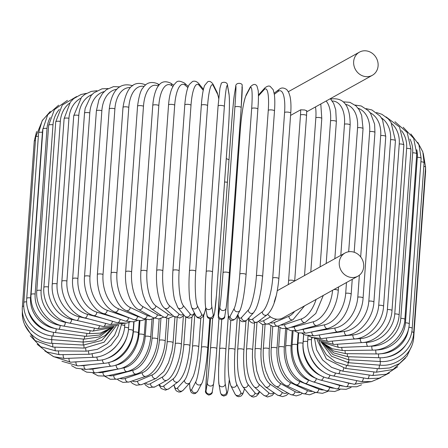 <?xml version="1.0" encoding="UTF-8"?>
<svg xmlns="http://www.w3.org/2000/svg" width="448" height="448" viewBox="0 0 448 448"><rect width="100%" height="100%" fill="white"/><g stroke="black" fill="none" stroke-linecap="round" stroke-linejoin="round"><path stroke-width="0.67" d="M267.708 314.328A13.255 11.934 60.9 0 0 275.66 319.038A13.255 11.934 60.9 0 0 283.024 317.839L357.924 276.17A13.255 11.934 60.9 0 0 363.39 262.646A13.255 11.934 60.9 0 0 352.397 251.804A13.255 11.934 60.9 0 0 345.038 253.002A13.255 11.934 60.9 0 0 339.573 266.521A13.255 11.934 60.9 0 0 350.566 277.362A13.255 11.934 60.9 0 0 357.924 276.17M275.856 296.615L274.215 302.103M290.573 115.422L300.658 109.81L304.791 109.99L306.482 110.818M364.963 76.513A13.255 11.934 60.9 0 0 372.322 75.314A13.255 11.934 60.9 0 0 377.787 61.79A13.255 11.934 60.9 0 0 366.794 50.949A13.255 11.934 60.9 0 0 359.436 52.147A13.255 11.934 60.9 0 0 353.97 65.671A13.255 11.934 60.9 0 0 364.963 76.513M145.432 382.984A28.403 10.002 -80.2 0 0 150.534 383.606L162.54 376.93A28.403 10.002 -80.2 0 0 175.302 343.532L177.128 318.058M150.534 383.606A3.158 2.839 60.9 0 0 151.928 386.596A3.158 2.839 60.9 0 0 154.98 386.87L166.981 380.19C173.074 377.731 180.432 360.578 181.362 344.26L183.411 315.644M162.54 376.93A3.158 2.839 60.9 0 0 163.934 379.915A3.158 2.839 60.9 0 0 166.981 380.19M175.302 343.532A3.158 0.806 4.1 0 1 178.853 343.286A3.158 0.806 4.1 0 1 181.362 344.26M132.283 380.906A28.403 12.191 -78.7 0 0 137.648 381.13L152.141 374.914A28.403 12.191 -78.7 0 0 167.149 341.93L168.834 318.405M167.149 341.93A3.158 0.806 4.1 0 1 170.716 341.762A3.158 0.806 4.1 0 1 173.09 342.72L174.922 317.167M152.141 374.914A3.158 2.733 66.8 0 0 153.367 377.843A3.158 2.733 66.8 0 0 156.178 378.375L163.8 371.56L168.504 362.712L171.926 351.198L173.09 342.72M137.648 381.13A3.158 2.733 66.8 0 0 138.869 384.059A3.158 2.733 66.8 0 0 141.686 384.591L156.178 378.375M119.958 378.392A28.403 14.291 -77 0 0 125.356 378.409L142.229 372.702A28.403 14.291 -77 0 0 159.382 340.183L160.933 318.517M159.382 340.183A3.158 0.806 4.1 0 1 162.949 340.082A3.158 0.806 4.1 0 1 165.189 341.018L166.813 318.36M142.229 372.702A3.158 2.604 71.3 0 0 145.897 376.303C154.386 374.282 164.338 357.487 165.189 341.018M125.356 378.409A3.158 2.604 71.3 0 0 129.024 382.01L145.897 376.303M108.517 375.547A28.403 16.279 -75.2 0 0 113.753 375.463L132.882 370.317A28.403 16.279 -75.2 0 0 152.062 338.29L153.474 318.601M152.062 338.29A3.158 0.806 4.1 0 1 155.596 338.257A3.158 0.806 4.1 0 1 157.707 339.175L159.163 318.914M132.882 370.317A3.158 2.458 74.9 0 0 136.203 374.024C147.538 371 156.526 355.062 157.707 339.175M113.753 375.463A3.158 2.458 74.9 0 0 117.074 379.17L136.203 374.024M120.758 368.497L124.169 367.763A28.403 18.144 -73.2 0 0 145.242 336.28L146.44 319.581M98.034 372.445A28.403 18.144 -73.2 0 0 102.934 372.316L118.563 368.967M145.242 336.28A3.158 0.806 4.1 0 1 148.73 336.308A3.158 0.806 4.1 0 1 150.713 337.204L152.006 319.189M124.169 367.763A3.158 2.29 77.9 0 0 127.154 371.554C141.646 367.489 149.173 352.363 150.713 337.204M102.934 372.316A3.158 2.29 77.9 0 0 105.918 376.107L127.154 371.554M115.489 365.187L116.155 365.075A28.403 19.874 -70.9 0 0 138.975 334.152L139.938 320.768M88.598 369.124A28.403 19.874 -70.9 0 0 92.971 369.001L104.591 367.03M138.975 334.152A3.158 0.806 4.1 0 1 142.402 334.242A3.158 0.806 4.1 0 1 144.256 335.115L145.387 319.374M116.155 365.075A3.158 2.106 80.4 0 0 118.81 368.922C126.633 367.746 134.176 360.595 136.668 356.451C141.092 350.034 143.623 342.922 144.256 335.115M92.971 369.001A3.158 2.106 80.4 0 0 95.631 372.848L118.81 368.922M110.202 362.046A28.403 21.448 -68.2 0 0 133.314 331.934L134.047 321.692M80.31 365.641A28.403 21.448 -68.2 0 0 83.95 365.529L91.168 364.588M133.314 331.934A3.158 0.806 4.1 0 1 136.651 332.08A3.158 0.806 4.1 0 1 138.382 332.931L139.255 320.779M108.886 362.454A3.158 1.904 82.5 0 0 111.227 366.162C124.107 365.081 137.62 349.266 138.382 332.931M83.95 365.529A3.158 1.904 82.5 0 0 86.279 369.432L111.227 366.162M106.714 358.512A28.403 22.859 -64.9 0 0 127.742 333.743M73.371 362.029A28.403 22.859 -64.9 0 0 75.93 361.939L78.652 361.67M128.453 329.627A3.158 0.806 4.1 0 1 131.611 329.851A3.158 0.806 4.1 0 1 133.14 330.663L133.778 321.748M102.446 359.783A3.158 1.691 84.4 0 0 104.462 363.289C118.255 362.51 132.395 346.948 133.14 330.663M75.93 361.939A3.158 1.691 84.4 0 0 77.935 365.876L104.462 363.289M108.074 352.867A28.403 24.102 -60.8 0 0 116.06 346.214M124.583 327.264A3.158 0.806 4.1 0 1 128.57 328.328L128.996 322.426M96.874 356.983A3.158 1.462 86.1 0 0 98.554 360.332C113.159 359.878 127.842 344.568 128.57 328.328M68.981 358.294A3.158 1.462 86.1 0 0 70.65 362.214L98.554 360.332M121.442 324.906A3.158 0.806 4.1 0 1 124.701 325.948L124.886 323.4M92.204 354.082A3.158 1.221 87.7 0 0 93.554 357.308C108.853 357.196 123.99 342.154 124.701 325.948M63.14 354.631A3.158 1.221 87.7 0 0 64.484 358.473L93.554 357.308M88.474 351.12A3.158 0.974 89.2 0 0 89.494 354.245L100.895 351.876L110.981 345.38L118.21 335.698L121.509 324.296M58.47 350.902A3.158 0.974 89.2 0 0 59.483 354.682L89.494 354.245M85.708 348.113A3.158 0.717 90.5 0 0 86.402 351.165L97.35 349.322L107.19 343.801L114.615 335.306L118.675 324.962M54.998 347.138A3.158 0.717 90.5 0 0 55.67 350.874L86.402 351.165M83.938 345.089A3.158 0.459 91.9 0 0 84.297 348.096L104.014 342.222L116.2 325.875M52.758 343.37A3.158 0.459 91.9 0 0 53.088 347.077L84.297 348.096M83.21 341.348L83.199 345.055L101.718 340.48L114.229 326.463M51.755 339.634L51.744 343.314L83.199 345.055M36.585 131.55L34.266 141.109A3.158 0.806 4.1 0 1 35.442 140.571M23.8 306.096A3.158 0.806 -175.9 0 0 22.4 306.662L34.266 141.109M33.925 327.505A28.403 27.451 9.4 0 0 45.147 334.303M83.412 339.102L83.11 342.07L94.836 340.833L105.207 335.496L112.543 327.253M52.007 335.938L51.649 339.623L83.11 342.07M42.599 119.946L35.706 136.898A3.158 0.806 4.1 0 1 38.349 136.293M26.684 301.851A3.158 0.806 -175.9 0 0 23.839 302.45L35.706 136.898M27.821 308.974A28.403 27.289 27.6 0 0 51.022 331.75M84.666 336.196A3.158 0.336 95.7 0 1 84.028 339.164L99.355 336.902L111.406 327.712M53.514 332.298A3.158 0.336 95.7 0 1 52.808 336.028L84.028 339.164M38.601 132.838A3.158 0.806 4.1 0 1 42.426 132.317L30.559 297.87A3.158 0.806 -175.9 0 0 26.734 298.39L38.601 132.838L42.129 120.775L50.316 111.429M42.952 128.61A28.403 26.919 42.2 0 0 42.426 132.317M30.559 297.87A28.403 26.919 42.2 0 0 55.686 328.597M86.929 333.379A3.158 0.599 97 0 1 85.954 336.353L99.333 335.054L110.555 328.205M56.263 328.742A3.158 0.599 97 0 1 55.205 332.556L85.954 336.353M42.924 128.951A3.158 0.806 4.1 0 1 47.012 128.47L35.146 294.022A3.158 0.806 -175.9 0 0 31.058 294.504L42.924 128.951L47.701 114.783L58.654 105.185M50.193 117.594A28.403 26.348 53 0 0 47.012 128.47M35.146 294.022A28.403 26.348 53 0 0 60.222 325.399L61.113 325.528M90.171 330.669A3.158 0.857 98.4 0 1 88.861 333.665L100.234 333.133L110.281 328.356M60.222 325.399A3.158 0.857 98.4 0 1 58.822 329.23L88.861 333.665M48.647 125.272A3.158 0.806 4.1 0 1 52.998 124.83L41.132 290.382A3.158 0.806 -175.9 0 0 36.781 290.825L48.647 125.272L54.421 109.609L67.402 100.391M59.293 109.441A28.403 25.575 60.9 0 0 52.998 124.83M41.132 290.382A28.403 25.575 60.9 0 0 65.363 322.302L67.973 322.756M94.382 328.093A3.158 1.109 99.8 0 1 92.73 331.117L111.446 327.69M65.363 322.302A3.158 1.109 99.8 0 1 63.627 326.082L92.73 331.117M55.731 121.828A3.158 0.806 4.1 0 1 60.329 121.43L48.462 286.983A3.158 0.806 -175.9 0 0 43.865 287.381L55.731 121.828L62.278 105.05L76.63 96.538M69.446 103.247A28.403 24.606 66.8 0 0 60.329 121.43M48.462 286.983A28.403 24.606 66.8 0 0 71.652 319.413L77.269 320.533M99.523 325.657A3.158 1.355 101.3 0 1 97.535 328.726L114.19 326.474M71.652 319.413A3.158 1.355 101.3 0 1 69.586 323.126L97.535 328.726M64.114 118.642A3.158 0.806 4.1 0 1 65.766 118.054A3.158 0.806 4.1 0 1 68.947 118.3L57.081 283.853A3.158 0.806 -175.9 0 0 53.9 283.606A3.158 0.806 -175.9 0 0 52.242 284.194L64.114 118.642L70.403 101.987L73.774 98.577L81.043 94.489L86.447 93.363M80.366 98.431A28.403 23.447 71.3 0 0 68.947 118.3M57.081 283.853A28.403 23.447 71.3 0 0 79.038 316.747L89.718 319.206M105.56 323.378A3.158 1.59 103 0 1 103.225 326.508L118.311 325.018M79.038 316.747A3.158 1.59 103 0 1 76.647 320.393L103.225 326.508M73.73 115.746A3.158 0.806 4.1 0 1 75.51 115.147A3.158 0.806 4.1 0 1 78.792 115.455L66.926 281.008A3.158 0.806 -175.9 0 0 63.644 280.7A3.158 0.806 -175.9 0 0 61.863 281.294L73.73 115.746L81.542 97.138L84.739 94.433L91.252 91.409L96.93 90.726M91.952 94.618A28.403 22.114 74.9 0 0 78.792 115.455M66.926 281.008A28.403 22.114 74.9 0 0 87.472 314.328L103.135 318.455M112.442 321.266A3.158 1.809 104.8 0 1 109.76 324.486L123.631 323.501M87.472 314.328A3.158 1.809 104.8 0 1 84.756 317.895L109.76 324.486M84.515 113.154A3.158 0.806 4.1 0 1 86.419 112.549A3.158 0.806 4.1 0 1 89.79 112.924L77.924 278.471A3.158 0.806 -175.9 0 0 74.553 278.102A3.158 0.806 -175.9 0 0 72.649 278.701L84.515 113.154L85.182 108.332L91.056 95.626L93.783 92.887L102.038 88.816L108.097 88.57M104.166 91.599A28.403 20.608 77.9 0 0 89.79 112.924M77.924 278.471A28.403 20.608 77.9 0 0 96.88 312.178L117.158 318.298M120.114 319.323A3.158 2.016 106.8 0 1 117.09 322.666L126.515 323.131L130.01 322.017M96.88 312.178A3.158 2.016 106.8 0 1 93.845 315.655L117.09 322.666M96.387 110.886A3.158 0.806 4.1 0 1 98.414 110.281A3.158 0.806 4.1 0 1 101.853 110.718L89.986 276.27A3.158 0.806 -175.9 0 0 86.548 275.834A3.158 0.806 -175.9 0 0 84.521 276.438L96.387 110.886L98.896 99.77L102.48 93.514L106.512 89.594L113.523 86.626L119.946 86.873M116.962 89.264A28.403 18.95 80.4 0 0 101.853 110.718M89.986 276.27A28.403 18.95 80.4 0 0 107.195 310.307L128.503 317.694A28.403 18.95 80.4 0 0 129.954 318.114M128.503 317.694A3.158 2.206 109.1 0 1 125.154 321.065L133.336 321.826L137.312 320.628M107.195 310.307A3.158 2.206 109.1 0 1 103.846 313.684L125.154 321.065M109.245 108.965A3.158 0.806 4.1 0 1 111.406 108.354A3.158 0.806 4.1 0 1 114.89 108.864L103.023 274.417A3.158 0.806 -175.9 0 0 99.54 273.907A3.158 0.806 -175.9 0 0 97.378 274.518L109.245 108.965C111.423 91.885 118.944 81.502 132.815 85.803M130.29 87.55A28.403 17.147 82.5 0 0 114.89 108.864M103.023 274.417A28.403 17.147 82.5 0 0 118.345 308.734L137.547 316.434A28.403 17.147 82.5 0 0 140.314 317.184M137.547 316.434A3.158 2.386 111.8 0 1 133.879 319.687L141.053 320.673L145.421 319.357M118.345 308.734A3.158 2.386 111.8 0 1 114.677 311.993L133.879 319.687M122.998 107.402A3.158 0.806 4.1 0 1 125.294 106.792A3.158 0.806 4.1 0 1 128.8 107.369L116.934 272.922A3.158 0.806 -175.9 0 0 113.428 272.345A3.158 0.806 -175.9 0 0 111.132 272.955L122.998 107.402C126.095 87.926 133.336 80.304 144.715 84.538A3.158 2.542 -64.9 0 1 145.426 85.092M144.094 86.458A28.403 15.21 84.4 0 0 128.8 107.369M116.934 272.922A28.403 15.21 84.4 0 0 130.234 307.468L147.19 315.426A28.403 15.21 84.4 0 0 150.741 316.338M147.19 315.426A3.158 2.542 115.1 0 1 143.198 318.539L149.582 319.704L154.235 318.203M130.234 307.468A3.158 2.542 115.1 0 1 126.241 310.587L143.198 318.539M137.547 106.21A3.158 0.806 4.1 0 1 139.972 105.599A3.158 0.806 4.1 0 1 143.483 106.249L131.617 271.802A3.158 0.806 -175.9 0 0 128.106 271.152A3.158 0.806 -175.9 0 0 125.681 271.762L137.547 106.21C138.925 96.057 140.739 89.953 142.99 87.886C146.367 82.678 151.138 81.262 157.321 83.625A3.158 2.677 -60.8 0 1 158.57 85.686M158.301 86.05A28.403 13.16 86.1 0 0 143.483 106.249M131.617 271.802A28.403 13.16 86.1 0 0 142.778 306.522L157.36 314.67A28.403 13.16 86.1 0 0 161.392 315.61M157.36 314.67A3.158 2.677 119.2 0 1 153.031 317.615L158.665 318.959L163.66 317.15M142.778 306.522A3.158 2.677 119.2 0 1 138.449 309.467L153.031 317.615M152.768 105.398A3.158 0.806 4.1 0 1 155.327 104.787A3.158 0.806 4.1 0 1 158.822 105.504L146.955 271.057A3.158 0.806 -175.9 0 0 143.461 270.34A3.158 0.806 -175.9 0 0 140.902 270.95L152.768 105.398C153.899 92.82 156.996 87.702 158.267 86.1C161.05 81.642 165.144 80.634 170.548 83.082A3.158 2.794 -55.6 0 1 171.674 85.574A28.403 11.01 87.7 0 0 158.822 105.504M172.889 86.408L171.674 85.574M146.955 271.057A28.403 11.01 87.7 0 0 155.876 305.9L167.972 314.182A28.403 11.01 87.7 0 0 172.256 314.961M167.972 314.182A3.158 2.794 124.4 0 1 166.253 316.926A3.158 2.794 124.4 0 1 163.285 316.904L168.325 318.444L173.594 316.137M155.876 305.9A3.158 2.794 124.4 0 1 154.157 308.644A3.158 2.794 124.4 0 1 151.189 308.622L163.285 316.904M168.554 104.972A3.158 0.806 4.1 0 1 171.254 104.362A3.158 0.806 4.1 0 1 174.703 105.151L162.837 270.704A3.158 0.806 -175.9 0 0 159.387 269.914A3.158 0.806 -175.9 0 0 156.688 270.519L168.554 104.972C169.042 98.482 170.094 93.156 171.707 88.978L173.768 84.963C176.82 82.163 176.68 79.24 184.313 82.953A3.158 2.89 -48.7 0 1 185.231 85.282A28.403 8.775 89.2 0 0 174.703 105.151M187.891 87.618L185.231 85.282M162.837 270.704A28.403 8.775 89.2 0 0 169.439 305.609L178.954 313.964A28.403 8.775 89.2 0 0 183.271 314.233M178.954 313.964A3.158 2.89 131.3 0 1 173.869 316.378L179.766 317.985L181.877 317.01L183.926 315.034M169.439 305.609A3.158 2.89 131.3 0 1 164.354 308.028L173.869 316.378M184.789 104.933A3.158 0.806 4.1 0 1 187.617 104.334A3.158 0.806 4.1 0 1 191.01 105.185L179.138 270.738A3.158 0.806 -175.9 0 0 175.75 269.881A3.158 0.806 -175.9 0 0 172.922 270.486L184.789 104.933C185.909 91.252 188.294 85.882 189.431 84.364L192.506 81.502C194.533 80.73 196.538 81.329 198.514 83.289A3.158 2.962 -39.4 0 1 199.147 85.322A28.403 6.474 90.5 0 0 191.01 105.185M203.241 90.306L199.147 85.322M179.138 270.738A28.403 6.474 90.5 0 0 183.355 305.648L190.215 314.009A28.403 6.474 90.5 0 0 194.382 312.934M190.215 314.009A3.158 2.962 140.6 0 1 184.705 315.98L185.998 317.206L188.838 318.147L190.708 317.766L192.175 316.842L194.606 313.387M183.355 305.648A3.158 2.962 140.6 0 1 177.839 307.625L184.705 315.98M201.365 105.409A3.158 0.806 4.1 0 1 201.337 105.286A3.158 0.806 4.1 0 1 204.305 104.686A3.158 0.806 4.1 0 1 207.603 105.61L195.737 271.163A3.158 0.806 -175.9 0 0 192.438 270.239A3.158 0.806 -175.9 0 0 189.47 270.833L201.337 105.286C201.88 97.86 202.709 92.042 203.829 87.842L204.574 85.54L207.816 81.67C209.535 80.875 211.266 81.71 213.013 84.179A3.158 3.018 -26.6 0 1 213.31 85.691A28.403 4.127 91.9 0 0 207.603 105.61M218.691 98.549A28.403 4.127 91.9 0 0 217.47 93.996L213.31 85.691M195.737 271.163A28.403 4.127 91.9 0 0 197.518 306.023L201.678 314.322A28.403 4.127 91.9 0 0 205.727 308.011M217.47 93.996A3.158 3.018 -26.6 0 0 217.168 92.478L213.013 84.179M201.678 314.322A3.158 3.018 153.4 0 1 195.731 315.633L197.221 317.537L199.506 318.377L200.928 318.142L202.927 316.613L204.176 314.272L205.766 308.213M197.518 306.023A3.158 3.018 153.4 0 1 191.576 307.334L195.731 315.633M206.226 271.522L218.081 106.075A3.158 0.806 4.1 0 1 218.081 106.019A3.158 0.806 4.1 0 1 221.189 105.437A3.158 0.806 4.1 0 1 224.375 106.422L212.509 271.975A3.158 0.806 -175.9 0 0 209.317 270.984A3.158 0.806 -175.9 0 0 206.214 271.572A3.158 0.806 -175.9 0 0 206.214 271.622A28.403 1.742 -86.8 0 0 205.531 306.376M212.509 271.975A28.403 1.742 93.2 0 0 211.826 306.723L213.248 314.905A28.403 1.742 93.2 0 0 216.49 294.879L228.357 129.326A28.403 1.742 93.2 0 0 229.04 94.573L227.618 86.397A28.403 1.742 93.2 0 0 224.375 106.422M227.618 86.397A3.158 3.046 -9.9 0 0 227.584 85.68C227.578 80.763 220.842 82.208 221.206 83.731L219.951 88.077L218.081 106.019L206.214 271.572C205.066 288.926 204.854 300.77 205.57 307.093L206.993 315.269A3.158 3.046 170.1 0 0 213.248 314.905M229.04 94.573A3.158 3.046 -9.9 0 0 229.006 93.862L227.584 85.68M211.826 306.723A3.158 3.046 170.1 0 1 205.57 307.093M226.162 307.748A28.403 0.65 94.4 0 0 229.32 273.162A3.158 0.806 -175.9 0 0 229.32 273.146L241.186 107.593L242.161 85.602C243.029 83.054 235.385 81.805 235.698 86.66A3.158 3.052 9.4 0 0 235.665 86.929L234.338 94.926A28.403 0.65 -85.6 0 0 231.185 129.517L219.318 295.064A28.403 0.65 -85.6 0 0 218.546 315.258L219.873 307.261A28.403 0.65 -85.6 0 0 223.026 272.675L234.892 107.122A3.158 0.806 4.1 0 1 238.134 106.562A3.158 0.806 4.1 0 1 241.186 107.593A3.158 0.806 4.1 0 1 241.186 107.61L229.32 273.123M241.954 87.422A28.403 0.65 94.4 0 1 241.186 107.57M234.892 107.122A28.403 0.65 -85.6 0 0 235.665 86.929M219.873 307.261A3.158 3.052 -170.6 0 0 222.656 310.531A3.158 3.052 -170.6 0 0 226.128 308.022C227.259 299.051 228.323 287.426 229.32 273.146A3.158 0.806 -175.9 0 0 226.268 272.115A3.158 0.806 -175.9 0 0 223.026 272.675M235.698 86.66L234.371 94.657A3.158 3.052 9.4 0 0 234.338 94.926M231.179 129.55A3.158 0.806 4.1 0 1 231.185 129.534A3.158 0.806 4.1 0 1 231.185 129.517C232.182 115.248 233.246 103.622 234.371 94.657M231.185 129.534L219.313 295.086A3.158 0.806 4.1 0 1 219.318 295.064M219.313 295.086L218.338 317.078C217.476 319.626 225.12 320.874 224.806 316.019A3.158 3.052 -170.6 0 1 221.334 318.534A3.158 3.052 -170.6 0 1 218.546 315.258M246.042 274.725A3.158 0.806 -175.9 0 0 246.07 274.635L258.261 103.594C258.518 98 258.49 93.654 258.182 90.558L257.018 86.184C255.45 83.625 253.21 83.894 250.298 86.985A3.158 3.03 27.6 0 0 249.973 88.133L245.913 95.889A28.403 3.041 -84.3 0 0 240.296 130.256L228.43 295.809A28.403 3.041 -84.3 0 0 230.121 316.215L234.181 308.465A28.403 3.041 -84.3 0 0 239.798 274.098L251.664 108.545A3.158 0.806 4.1 0 1 255.018 108.063A3.158 0.806 4.1 0 1 257.936 109.082A3.158 0.806 4.1 0 1 257.908 109.172M251.664 108.545A28.403 3.041 -84.3 0 0 249.973 88.133M234.181 308.465A3.158 3.03 -152.4 0 0 240.1 310.24C242.788 303.363 244.776 291.497 246.07 274.635A3.158 0.806 -175.9 0 0 243.152 273.616A3.158 0.806 -175.9 0 0 239.798 274.098M250.298 86.985L246.238 94.735A3.158 3.03 27.6 0 0 245.913 95.889M246.238 94.735C243.55 101.612 241.556 113.478 240.268 130.34L228.402 295.893A3.158 0.806 4.1 0 1 228.43 295.809M228.402 295.893L228.077 301.381C227.819 306.975 227.842 311.321 228.155 314.418L229.32 318.797C230.888 321.35 233.122 321.082 236.034 317.996A3.158 3.03 -152.4 0 1 230.121 316.215M237.91 314.418A28.403 5.41 -83 0 0 241.584 317.43L248.349 309.977A28.403 5.41 -83 0 0 256.402 275.884L268.274 110.331A3.158 0.806 4.1 0 1 271.718 109.934A3.158 0.806 4.1 0 1 274.495 110.936C274.966 104.194 274.91 98.666 274.327 94.354L273.202 89.74L270.15 86.352C268.834 85.63 267.081 86.145 264.88 87.903A3.158 2.99 42.2 0 0 264.146 89.645L258.434 95.934M268.274 110.331A28.403 5.41 -83 0 0 264.146 89.645M262.556 276.64A3.158 0.806 -175.9 0 0 262.629 276.489A3.158 0.806 -175.9 0 0 259.846 275.481A3.158 0.806 -175.9 0 0 256.402 275.884M237.754 314.72L238.678 318.091L239.954 320.225L241.73 321.479L242.777 321.742L245.308 321.266L246.994 319.928A3.158 2.99 -137.8 0 1 241.584 317.43M246.994 319.928L253.764 312.48A3.158 2.99 -137.8 0 1 248.349 309.977M259.482 320.55A28.403 10.002 -80.2 0 0 263.85 320.566L270.48 316.876M288.204 284.62A28.403 10.002 -80.2 0 0 288.618 280.487L300.485 114.934A28.403 10.002 -80.2 0 0 300.658 109.81M276.668 319.166L268.29 323.826A3.158 2.839 -119.1 0 1 265.244 323.551A3.158 2.839 -119.1 0 1 263.85 320.566M270.217 322.756A28.403 12.191 -78.7 0 0 274.478 322.47L288.971 316.254A28.403 12.191 -78.7 0 0 294.622 311.388M304.534 275.531L315.846 117.723A28.403 12.191 -78.7 0 0 315.493 106.932M304.573 305.85L293.009 319.715A3.158 2.733 -113.2 0 1 290.198 319.183A3.158 2.733 -113.2 0 1 288.971 316.254M315.846 117.723A3.158 0.806 4.1 0 1 319.413 117.55A3.158 0.806 4.1 0 1 321.787 118.507L310.783 272.059M300.485 114.934A3.158 0.806 4.1 0 1 304.035 114.688A3.158 0.806 4.1 0 1 306.544 115.668L306.729 110.566M274.137 93.173L279.177 89.382A3.158 2.929 53 0 0 278.068 91.459L274.316 94.287M284.586 112.465A3.158 0.806 4.1 0 1 288.098 112.146A3.158 0.806 4.1 0 1 290.735 113.137L278.869 278.69A3.158 0.806 -175.9 0 0 276.226 277.698A3.158 0.806 -175.9 0 0 272.72 278.018L284.586 112.465A28.403 7.734 -81.6 0 0 278.068 91.459M248.657 318.097A28.403 7.734 -81.6 0 0 252.857 318.881L262.276 311.791A28.403 7.734 -81.6 0 0 272.72 278.018M278.869 278.69C277.396 293.597 274.372 308.19 267.176 314.754A3.158 2.929 -127 0 1 262.276 311.791M267.176 314.754L257.757 321.849A3.158 2.929 -127 0 1 252.857 318.881M294.622 281.047A3.158 0.806 -175.9 0 0 291.85 280.207A3.158 0.806 -175.9 0 0 288.618 280.487M268.229 323.865L272.994 326.575L278.516 325.931A3.158 2.733 -113.2 0 1 275.699 325.399A3.158 2.733 -113.2 0 1 274.478 322.47M320.085 266.885L330.551 120.798A3.158 0.806 4.1 0 1 334.118 120.697A3.158 0.806 4.1 0 1 336.358 121.638L335.737 109.799L333.626 103.348L330.322 98.683M330.551 120.798A28.403 14.291 -77 0 0 326.116 101.018M280.762 324.962A28.403 14.291 -77 0 0 284.659 324.576L301.538 318.875A28.403 14.291 -77 0 0 316.114 299.432M277.654 326.256L282.19 328.552L288.327 328.177A3.158 2.604 -108.7 0 1 284.659 324.576M288.327 328.177L305.206 322.476A3.158 2.604 -108.7 0 1 301.538 318.875M334.852 258.664L344.495 124.146A3.158 0.806 4.1 0 1 348.034 124.113A3.158 0.806 4.1 0 1 350.146 125.031C350.269 105.896 343.862 97.222 330.926 99.002A3.158 2.458 74.9 0 0 330.714 99.075L330.926 99.002M344.495 124.146A28.403 16.279 -75.2 0 0 332.27 101.002M291.071 327.247A28.403 16.279 -75.2 0 0 294.325 326.872L313.449 321.72A28.403 16.279 -75.2 0 0 332.584 290.265M338.537 286.955L338.279 290.584A3.158 0.806 -175.9 0 0 333.906 289.531M286.507 328.647L290.769 330.663L297.646 330.574A3.158 2.458 -105.1 0 1 294.325 326.872M297.646 330.574L316.77 325.427A3.158 2.458 -105.1 0 1 313.449 321.72M348.678 251.759L357.566 127.742A3.158 0.806 4.1 0 1 361.054 127.77A3.158 0.806 4.1 0 1 363.037 128.671L361.659 115.338L359.1 109.698L356.003 105.89L349.91 102.329L343.218 101.858M357.566 127.742A28.403 18.144 -73.2 0 0 345.486 104.356M301.179 329.627A28.403 18.144 -73.2 0 0 303.391 329.336L324.626 324.783A28.403 18.144 -73.2 0 0 345.699 293.294L346.472 282.542M352.24 279.328L351.17 294.218A3.158 0.806 -175.9 0 0 349.188 293.322A3.158 0.806 -175.9 0 0 345.699 293.294M294.689 331.055L298.547 332.858L306.376 333.122A3.158 2.29 -102.1 0 1 303.391 329.336M306.376 333.122L327.611 328.569A3.158 2.29 -102.1 0 1 324.626 324.783M360.679 256.917L369.667 131.55A3.158 0.806 4.1 0 1 373.089 131.639A3.158 0.806 4.1 0 1 374.942 132.518L374.601 124.09L370.619 113.478L368.396 110.673L361.189 105.974L355.04 105.056M369.667 131.55A28.403 19.874 -70.9 0 0 358.103 108.248M312.01 331.912L334.975 328.026A28.403 19.874 -70.9 0 0 357.801 297.102L359.369 275.206M374.942 132.518L363.076 298.066A3.158 0.806 -175.9 0 0 361.222 297.192A3.158 0.806 -175.9 0 0 357.801 297.102M302.103 333.474L305.631 335.149L314.451 335.798A3.158 2.106 -99.6 0 1 311.791 331.962M314.451 335.798L337.63 331.878A3.158 2.106 -99.6 0 1 334.975 328.026M326.054 333.838L344.417 331.43A28.403 21.448 -68.2 0 0 368.833 301.101L380.699 135.554A3.158 0.806 4.1 0 1 384.037 135.694A3.158 0.806 4.1 0 1 385.767 136.545L382.547 119.795L380.128 116.122L371.93 109.973L366.128 108.623M380.699 135.554A28.403 21.448 -68.2 0 0 370.076 112.694M385.767 136.545L373.901 302.098A3.158 0.806 -175.9 0 0 372.17 301.246A3.158 0.806 -175.9 0 0 368.833 301.101M308.644 335.877L311.59 337.366L321.798 338.598A3.158 1.904 -97.5 0 1 319.458 334.953M321.798 338.598L346.746 335.334A3.158 1.904 -97.5 0 1 344.417 331.43M339.584 336.269L352.884 334.975A28.403 22.859 -64.9 0 0 378.722 305.262L390.589 139.709A3.158 0.806 4.1 0 1 393.82 139.899A3.158 0.806 4.1 0 1 395.433 140.728L391.014 122.321L388.198 118.815L381.881 114.285L376.466 112.549M390.589 139.709A28.403 22.859 -64.9 0 0 381.343 117.785M395.433 140.728L383.566 306.281A3.158 0.806 -175.9 0 0 381.954 305.452A3.158 0.806 -175.9 0 0 378.722 305.262M314.188 338.201L328.356 341.494A3.158 1.691 -95.6 0 1 326.34 338.005M328.356 341.494L354.883 338.912A3.158 1.691 -95.6 0 1 352.884 334.975M352.234 339.17L360.31 338.626A28.403 24.102 -60.8 0 0 387.386 309.546L399.252 143.993A3.158 0.806 4.1 0 1 403.861 145.034L399.538 127.03L386.058 116.883M399.252 143.993A28.403 24.102 -60.8 0 0 391.843 123.665M403.861 145.034L391.994 310.587A3.158 0.806 -175.9 0 0 387.386 309.546M318.618 340.357L334.074 344.467A3.158 1.462 -93.9 0 1 332.388 341.102M334.074 344.467L361.978 342.591A3.158 1.462 -93.9 0 1 360.31 338.626M362.975 342.502L366.638 342.356A28.403 25.155 -55.6 0 0 394.761 313.919L406.633 148.372A3.158 0.806 4.1 0 1 410.99 149.425L407.21 132.502L394.946 121.722M406.633 148.372A28.403 25.155 -55.6 0 0 401.47 130.62M410.99 149.425L399.123 314.978A3.158 0.806 -175.9 0 0 394.761 313.919M321.782 342.182L338.901 347.502A3.158 1.221 -92.3 0 1 337.551 344.232M338.901 347.502L367.97 346.338A3.158 1.221 -92.3 0 1 366.638 342.356M370.177 346.164L371.818 346.142A28.403 26.018 -48.7 0 0 400.798 318.36L412.664 152.807A3.158 0.806 4.1 0 1 416.763 153.871L413.683 138.359L403.189 127.271M412.664 152.807A28.403 26.018 -48.7 0 0 409.987 139.087M416.763 153.871L404.897 319.418A3.158 0.806 -175.9 0 0 400.798 318.36M323.534 343.414L332.366 348.79L342.804 350.566A3.158 0.974 -90.8 0 1 341.785 347.385M342.804 350.566L372.82 350.134A3.158 0.974 -90.8 0 1 371.818 346.142M375.732 349.95L375.816 349.95A28.403 26.684 -39.4 0 0 405.434 322.823L417.301 157.27A3.158 0.806 4.1 0 1 421.137 158.334L418.925 144.76L410.844 133.93M417.301 157.27A28.403 26.684 -39.4 0 0 416.78 149.75M421.137 158.334L409.27 323.887A3.158 0.806 -175.9 0 0 405.434 322.823M323.747 343.605L333.525 350.952L345.744 353.646A3.158 0.717 -89.5 0 1 345.055 350.538M345.744 353.646L376.477 353.942A3.158 0.717 -89.5 0 1 375.816 349.95M420.89 161.745A3.158 0.806 4.1 0 1 424.082 162.786L422.85 151.95L417.777 142.369M380.134 353.763A28.403 27.149 -26.6 0 0 408.481 328.95M424.082 162.786L412.216 328.339A3.158 0.806 -175.9 0 0 408.834 327.286M323.221 343.207L333.665 352.878L347.704 356.714A3.158 0.459 -88.1 0 1 347.346 353.662M347.704 356.714L378.913 357.734A3.158 0.459 -88.1 0 1 378.594 353.886M423.83 166.331A3.158 0.806 4.1 0 1 425.572 167.188L423.259 153.406M384.384 357.448A28.403 27.406 -9.9 0 0 405.345 345.598M425.572 167.188L413.706 332.741A3.158 0.806 -175.9 0 0 411.757 331.845M322.274 342.552L332.987 354.637L348.662 359.75L348.634 356.742M348.662 359.75L380.111 361.491L380.128 357.75M425.292 171.125A3.158 0.806 4.1 0 1 425.6 171.511L425.583 167.042M425.6 171.511L413.734 337.064A3.158 0.806 -175.9 0 0 413.185 336.554M320.964 341.768L331.542 356.25L348.606 362.723L348.914 359.761M348.606 362.723L380.066 365.17L380.442 361.222M319.222 340.76L320.365 344.669L326.329 354.698L335.586 362.001L347.547 365.618A3.158 0.336 -84.3 0 0 348.27 361.704M347.547 365.618L378.767 368.754A3.158 0.336 -84.3 0 0 379.467 365.126M317.111 339.763L326.334 358.938L345.481 368.413A3.158 0.599 -83 0 0 346.444 365.49M345.481 368.413L376.23 372.21A3.158 0.599 -83 0 0 377.272 368.603M314.58 338.447L316.618 349.815L322.577 359.934L331.61 367.371L342.423 371.084A3.158 0.857 -81.6 0 0 343.722 368.144M342.423 371.084L372.467 375.514A3.158 0.857 -81.6 0 0 373.85 371.918M311.623 337.378L311.556 338.352A3.158 0.806 4.1 0 1 312.799 337.803M311.556 338.352C309.943 354.486 322.974 371.437 338.397 373.61A3.158 1.109 -80.2 0 0 340.038 370.636M338.397 373.61L367.506 378.644A3.158 1.109 -80.2 0 0 369.23 375.038M308.034 335.776L307.714 340.222A3.158 0.806 4.1 0 1 311.489 339.696M307.714 340.222C306.113 356.384 318.696 373.537 333.435 375.967A3.158 1.355 -78.7 0 0 335.418 372.932M333.435 375.967L361.385 381.567A3.158 1.355 -78.7 0 0 363.446 377.938M355.846 380.458L356.541 380.615A28.403 23.447 71.3 0 0 358.271 380.94M308.946 352.027A28.403 23.447 71.3 0 0 323.865 372.154M303.71 334.359L303.167 341.947A3.158 0.806 4.1 0 1 307.647 341.527M303.167 341.947C301.577 358.154 313.628 375.491 327.566 378.146A3.158 1.59 -77 0 0 329.902 375.015M327.566 378.146L354.144 384.261A3.158 1.59 -77 0 0 356.541 380.615M343.538 381.819L348.561 383.146A28.403 22.114 74.9 0 0 351.725 383.706M303.649 334.326L303.01 343.23A28.403 22.114 74.9 0 0 321.177 375.771M298.71 332.903L297.948 343.521A3.158 0.806 4.1 0 1 299.729 342.927A3.158 0.806 4.1 0 1 303.01 343.23M297.948 343.521C296.369 359.772 307.798 377.283 320.835 380.117A3.158 1.809 -75.2 0 0 323.523 376.858M320.835 380.117L345.845 386.714A3.158 1.809 -75.2 0 0 348.561 383.146M330.238 382.598L339.573 385.414A28.403 20.608 77.9 0 0 343.582 386.114M298.222 332.758L297.366 344.697A28.403 20.608 77.9 0 0 316.148 378.347M293.093 331.044L292.096 344.926A3.158 0.806 4.1 0 1 294 344.327A3.158 0.806 4.1 0 1 297.366 344.697M292.096 344.926C291.637 352.111 292.947 359.005 296.027 365.596L299.46 371.409C303.492 376.824 308.101 380.313 313.292 381.875A3.158 2.016 -73.2 0 0 316.322 378.431M313.292 381.875L336.538 388.892A3.158 2.016 -73.2 0 0 339.573 385.414M316.299 382.782L329.644 387.408A28.403 18.95 80.4 0 0 334.264 388.203M292.202 330.949L291.127 345.99A28.403 18.95 80.4 0 0 308.336 380.027L310.134 380.649M286.894 328.916L285.656 346.158A3.158 0.806 4.1 0 1 287.689 345.548A3.158 0.806 4.1 0 1 291.127 345.99M285.656 346.158C285.309 360.892 289.486 376.337 304.987 383.398A3.158 2.206 -70.9 0 0 308.336 380.027M304.987 383.398L326.295 390.785A3.158 2.206 -70.9 0 0 329.644 387.408M285.639 328.765L284.323 347.099A28.403 17.147 82.5 0 0 299.645 381.416L318.853 389.116A28.403 17.147 82.5 0 0 323.893 389.95M280.073 327.813L278.684 347.2A3.158 0.806 4.1 0 1 280.846 346.59A3.158 0.806 4.1 0 1 284.323 347.099M278.684 347.2C277.771 362.841 283.959 379.484 295.977 384.67A3.158 2.386 -68.2 0 0 299.645 381.416M295.977 384.67L315.185 392.37A3.158 2.386 -68.2 0 0 318.853 389.116M278.533 326.928L277.021 348.012A28.403 15.21 84.4 0 0 290.321 382.564L307.278 390.516A28.403 15.21 84.4 0 0 312.564 391.322M272.765 326.525L271.219 348.046A3.158 0.806 4.1 0 1 273.515 347.435A3.158 0.806 4.1 0 1 277.021 348.012M271.219 348.046C269.942 364.179 276.87 381.662 286.328 385.678A3.158 2.542 -64.9 0 0 290.321 382.564M286.328 385.678L303.285 393.63A3.158 2.542 -64.9 0 0 307.278 390.516M270.906 325.853L269.27 348.729A28.403 13.16 86.1 0 0 280.431 383.454L295.008 391.602A28.403 13.16 86.1 0 0 300.373 392.269M265.037 324.856L263.329 348.695A3.158 0.806 4.1 0 1 265.754 348.085A3.158 0.806 4.1 0 1 269.27 348.729M263.329 348.695C262.819 356.619 263.676 364.157 265.899 371.314L268.649 377.966C270.945 382.166 273.426 384.978 276.097 386.394A3.158 2.677 -60.8 0 0 280.431 383.454M276.097 386.394L290.679 394.548A3.158 2.677 -60.8 0 0 295.008 391.602M262.886 324.682L261.128 349.244A28.403 11.01 87.7 0 0 270.049 384.087L282.139 392.37A28.403 11.01 87.7 0 0 287.398 392.711M256.99 322.358L255.069 349.132A3.158 0.806 4.1 0 1 257.634 348.527A3.158 0.806 4.1 0 1 261.128 349.244M255.069 349.132L254.951 357.426L256.749 370.838L259.846 379.781L265.356 386.809A3.158 2.794 -55.6 0 0 268.324 386.826A3.158 2.794 -55.6 0 0 270.049 384.087M265.356 386.809L277.452 395.091A3.158 2.794 -55.6 0 0 280.42 395.108A3.158 2.794 -55.6 0 0 282.139 392.37M254.548 323.187L252.655 349.546A28.403 8.775 89.2 0 0 259.258 384.451L268.772 392.806A28.403 8.775 89.2 0 0 273.706 392.526M248.64 319.642L246.506 349.367A3.158 0.806 4.1 0 1 249.2 348.757A3.158 0.806 4.1 0 1 252.655 349.546M246.506 349.367C246.042 364.157 246.658 378.33 254.173 386.87A3.158 2.89 -48.7 0 0 259.258 384.451M254.173 386.87L263.687 395.22A3.158 2.89 -48.7 0 0 268.772 392.806M245.986 320.846L243.925 349.642A28.403 6.474 90.5 0 0 248.136 384.552L254.996 392.913A28.403 6.474 90.5 0 0 259.375 391.434M239.803 320.051L237.703 349.384A3.158 0.806 4.1 0 1 240.531 348.785A3.158 0.806 4.1 0 1 243.925 349.642M237.703 349.384C237.21 363.804 236.975 377.121 242.626 386.523A3.158 2.962 -39.4 0 0 248.136 384.552M242.626 386.523L249.486 394.884A3.158 2.962 -39.4 0 0 254.996 392.913M237.446 315.302L234.993 349.524A28.403 4.127 91.9 0 0 236.774 384.384L240.929 392.683A28.403 4.127 91.9 0 0 244.462 388.769M228.749 349.317A3.158 0.806 4.1 0 1 228.726 349.194A3.158 0.806 4.1 0 1 231.694 348.6A3.158 0.806 4.1 0 1 234.993 349.524M230.804 320.174L228.726 349.194C227.578 365.803 228.278 377.966 230.832 385.694A3.158 3.018 -26.6 0 0 236.774 384.384M230.832 385.694L234.987 393.994A3.158 3.018 -26.6 0 0 240.929 392.683M228.329 315.773L225.932 349.194A28.403 1.742 93.2 0 0 225.249 383.947L226.671 392.129A28.403 1.742 93.2 0 0 229.27 379.954M219.649 348.746L221.743 319.575L219.643 348.796A3.158 0.806 4.1 0 1 222.746 348.208A3.158 0.806 4.1 0 1 225.932 349.194M218.96 383.6A28.403 1.742 -86.8 0 1 219.643 348.846A3.158 0.806 4.1 0 1 219.643 348.796L218.691 367.595C218.434 373.083 218.641 384.446 218.994 384.311A3.158 3.046 -9.9 0 0 225.249 383.947M235.794 182.79A3.158 0.806 4.1 0 1 236.499 182.935M218.994 384.311L220.416 392.493A3.158 3.046 -9.9 0 0 226.671 392.129M206.814 370.563A3.158 0.806 -175.9 0 0 206.814 370.58L210.521 318.858L206.814 370.563A28.403 0.65 -85.6 0 0 206.046 390.751L207.368 382.754A28.403 0.65 -85.6 0 0 210.526 348.169A3.158 0.806 4.1 0 1 213.763 347.609A3.158 0.806 4.1 0 1 216.815 348.639A3.158 0.806 4.1 0 1 216.815 348.656A28.403 0.65 94.4 0 1 213.662 383.247M207.368 382.754A3.158 3.052 9.4 0 0 210.157 386.03A3.158 3.052 9.4 0 0 213.629 383.516C214.749 374.651 215.813 363.026 216.815 348.639L218.982 318.41L216.821 348.622M210.526 348.169L212.682 318.03M224.588 182.028A3.158 0.806 4.1 0 1 227.399 182.336M206.046 390.751A3.158 3.052 9.4 0 0 208.83 394.027A3.158 3.052 9.4 0 0 212.302 391.513L213.629 383.516M189.616 383.107A28.403 3.041 -84.3 0 0 191.783 389.413L195.843 381.657A28.403 3.041 -84.3 0 0 201.46 347.29L203.762 315.23M201.46 347.29A3.158 0.806 4.1 0 1 204.814 346.814A3.158 0.806 4.1 0 1 207.732 347.827A3.158 0.806 4.1 0 1 207.704 347.917M195.843 381.657A3.158 3.03 27.6 0 0 201.762 383.438C203.224 382.116 206.78 363.742 207.732 347.827L209.815 318.786M191.783 389.413A3.158 3.03 27.6 0 0 197.702 391.188L201.762 383.438M174.054 384.854A28.403 5.41 -83 0 0 177.705 387.766L184.475 380.313A28.403 5.41 -83 0 0 192.528 346.22L194.846 313.863M192.528 346.22A3.158 0.806 4.1 0 1 195.972 345.822A3.158 0.806 4.1 0 1 198.75 346.825L200.799 318.186M184.475 380.313A3.158 2.99 42.2 0 0 189.885 382.816L193.368 376.107C195.199 370.821 196.666 364.185 197.77 356.205L198.75 346.825M177.705 387.766A3.158 2.99 42.2 0 0 183.12 390.27L189.885 382.816M159.359 384.434A28.403 7.734 -81.6 0 0 163.923 385.823L173.342 378.734A28.403 7.734 -81.6 0 0 183.786 344.96L185.786 317.05M183.786 344.96A3.158 0.806 4.1 0 1 187.292 344.641A3.158 0.806 4.1 0 1 189.935 345.632L191.99 316.994M173.342 378.734A3.158 2.929 53 0 0 178.242 381.702C185.438 375.133 188.462 360.545 189.935 345.632M163.923 385.823A3.158 2.929 53 0 0 168.823 388.791L178.242 381.702M144.385 383.432L145.701 385.28L149.089 387.587L154.98 386.87M141.686 384.591L136.226 385.246L132.434 383.466L130.514 381.506M129.024 382.01L122.954 382.396L118.479 380.195L117.298 379.109M117.074 379.17L110.258 379.271L104.782 376.309M105.918 376.107L98.14 375.855L92.96 373.111M95.631 372.848L86.671 372.148L81.872 369.55M86.279 369.432L76.104 368.211L71.534 365.624M77.935 365.876L61.942 361.29M70.65 362.214L53.054 356.451M64.484 358.473L53.726 356.72L44.811 350.902M59.483 354.682L46.956 352.027L37.156 344.243M55.67 350.874L40.723 346.746L30.223 335.804M53.088 347.077L34.983 340.536L24.741 324.766M51.744 343.314C34.77 342.776 20.826 327.214 22.428 310.985M51.649 339.623C34.72 338.722 20.787 322.829 22.4 306.662M52.808 336.028C36.064 334.779 22.215 318.584 23.839 302.45M55.205 332.556C38.769 330.977 25.11 314.502 26.734 298.39M58.822 329.23C42.829 327.342 29.439 310.621 31.058 294.504M63.627 326.082C48.199 323.91 35.174 306.958 36.781 290.825M69.586 323.126C54.846 320.695 42.263 303.542 43.865 287.381M76.647 320.393C62.703 317.738 50.658 300.401 52.242 284.194M84.756 317.895C71.719 315.062 60.29 297.545 61.863 281.294M93.845 315.655C81.799 312.67 71.086 295.008 72.649 278.701M103.846 313.684C92.876 310.593 82.964 292.796 84.521 276.438M114.677 311.993C102.038 306.202 96.667 290.002 97.378 274.518M145.583 84.946L144.715 84.538M126.241 310.587C117.583 307.384 109.614 289.374 111.132 272.955M159.337 84.756L157.321 83.625M138.449 309.467C130.995 306.236 124.191 288.17 125.681 271.762M173.617 85.187L170.548 83.082M151.189 308.622L145.667 301.582L143.332 295.456C141.154 287.874 140.342 279.703 140.902 270.95M188.339 86.486L184.313 82.953M164.354 308.028C162.613 306.594 161.022 303.834 159.6 299.751L158.25 294.829C156.643 287.291 156.122 279.188 156.688 270.519M203.459 89.314L198.514 83.289M177.839 307.625L174.496 299.415L173.723 295.322C172.592 287.694 172.323 279.412 172.922 270.486M217.168 92.478L218.725 98.185M191.576 307.334L189.661 298.928C188.821 290.842 188.759 281.478 189.47 270.833M229.006 93.862C229.723 100.184 229.505 112.022 228.357 129.377L216.49 294.93L214.62 312.872L213.366 317.223C213.73 318.741 206.993 320.186 206.993 315.269M226.128 308.022L224.806 316.019M240.1 310.24L236.034 317.996M274.495 110.936L262.629 276.489L261.654 285.841C260.546 293.826 259.078 300.468 257.247 305.76L255.864 309.159L253.764 312.48M258.423 95.021L264.88 87.903M277.301 290.685L345.038 253.002M321.787 118.507L320.796 103.981M306.718 111.815L372.322 75.314M288.355 91.689L359.436 52.147M279.177 89.382C281.266 87.461 283.814 87.55 286.832 89.65L288.68 92.316L289.951 96.13C290.948 100.542 291.211 106.215 290.735 113.137M248.142 318.668L249.995 321.474L251.63 322.661L253.215 323.159L257.757 321.849M306.544 115.668L294.689 281.008M293.009 319.715L278.516 325.931M258.35 321.401L262.399 324.542L268.29 323.826M336.358 121.638L326.194 263.486M305.206 322.476L315.801 313.46L323.288 295.439M350.146 125.031L340.805 255.354M316.77 325.427C327.981 322.493 337.12 306.51 338.279 290.584M363.037 128.671L354.178 252.252M327.611 328.569C343.218 323.702 349.317 309.148 351.17 294.218M337.63 331.878C349.507 330.518 362.292 314.451 363.076 298.066M346.746 335.334C359.626 334.247 373.139 318.433 373.901 302.098M354.883 338.912C368.676 338.128 382.816 322.566 383.566 306.281M361.978 342.591C376.583 342.132 391.261 326.827 391.994 310.587M367.97 346.338C383.27 346.226 398.406 331.184 399.123 314.978M372.82 350.134C388.69 350.375 404.191 335.608 404.897 319.418M376.477 353.942C392.801 354.553 408.576 340.066 409.27 323.887M378.913 357.734C395.562 358.719 411.522 344.523 412.216 328.339M380.111 361.491C396.956 362.841 413.006 348.953 413.706 332.741M380.066 365.17C396.967 366.89 413.017 353.321 413.734 337.064M378.767 368.754L389.631 367.976L399.426 363.597L406.98 356.182L411.415 346.623M376.23 372.21L393.092 369.505L405.401 358.226M372.467 375.514L386.327 374.242L397.684 366.744M367.506 378.644L379.182 378.19L389.346 372.988M361.385 381.567L371.498 381.606L380.598 377.782M354.144 384.261L371.37 381.634M345.845 386.714L356.714 386.775L361.553 384.81M336.538 388.892L346.119 389.323L351.07 387.447M326.295 390.785L334.617 391.524L339.903 389.603M315.185 392.37L322.476 393.338L328.054 391.3M303.285 393.63L309.602 394.8L315.549 392.51M290.679 394.548L296.24 395.898L300.563 394.559L302.417 393.221M277.452 395.091L282.509 396.631L286.227 395.466L288.663 393.417M263.687 395.22L267.473 396.984L272.149 395.517L274.383 392.986M249.486 394.884L251.961 396.743L253.602 397.051L256.385 396.178L258.574 393.803L259.661 391.686M234.987 393.994L236.527 395.937L238.762 396.738L241.041 396.06L242.71 394.173L244.541 388.858M238.185 159.387L237.479 159.314M220.416 392.493L221.486 394.99L223.726 396.077L226.167 395.203L226.996 394.078L228.043 390.13L229.275 379.988M226.262 158.598L229.018 159.762M212.302 391.513C212.509 393.338 211.316 394.526 208.712 395.074C205.89 393.658 204.887 392.073 205.705 390.331L206.814 370.58M197.702 391.188L195.524 393.439L193.721 393.742L191.565 392.717L190.697 391.462L189.952 388.685L189.577 383.152M183.12 390.27L180.807 391.871L178.903 392.084L176.501 390.981L175.37 389.592L173.863 385M168.823 388.791L165.508 390.141L161.168 388.522L158.844 384.72"/></g></svg>

